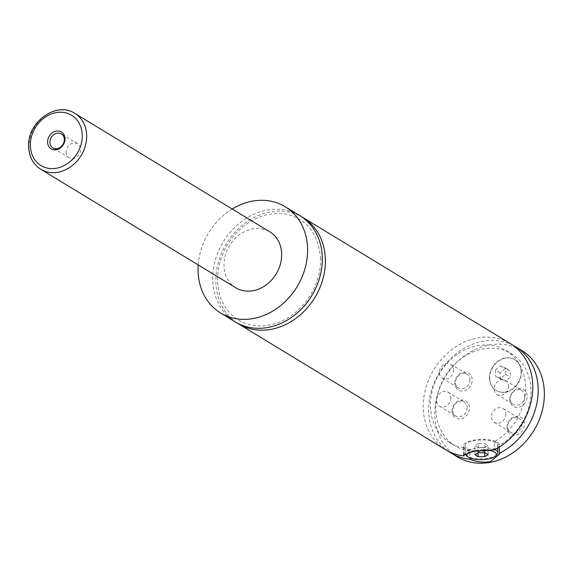<?xml version="1.0" encoding="UTF-8"?>
<svg xmlns="http://www.w3.org/2000/svg" width="573" height="573" viewBox="0 0 573 573"><rect width="100%" height="100%" fill="white"/><g stroke="black" fill="none" stroke-linecap="round" stroke-linejoin="round"><path stroke-width="0.43" stroke-dasharray="2.87 2.15" d="M235.252 321.897A62.171 51.778 121.3 0 1 212.776 279.774A62.171 51.778 121.3 0 1 242.128 221.149A62.171 51.778 121.3 0 1 299.815 215.634M236.821 322.8A62.171 51.778 121.3 0 1 226.378 243.761A62.171 51.778 121.3 0 1 301.348 216.608M489.7 378.323A17.999 14.991 121.3 0 1 498.195 361.355A17.999 14.991 121.3 0 1 514.891 359.758A17.999 14.991 121.3 0 1 521.401 371.949A17.999 14.991 121.3 0 1 512.907 388.924A17.999 14.991 121.3 0 1 496.204 390.514A17.999 14.991 121.3 0 1 489.7 378.323M521.093 371.762A17.999 14.991 121.3 0 1 512.599 388.73A17.999 14.991 121.3 0 1 495.896 390.328A17.999 14.991 121.3 0 1 489.385 378.137A17.999 14.991 121.3 0 1 497.887 361.169A17.999 14.991 121.3 0 1 514.583 359.572A17.999 14.991 121.3 0 1 521.093 371.762M465.025 445.851A16.359 5.508 178.7 0 0 489.12 450.185A16.359 5.508 178.7 0 0 497.736 445.106A16.359 5.508 178.7 0 0 473.642 440.78A16.359 5.508 178.7 0 0 465.025 445.851L465.197 453.494A16.359 5.508 -1.3 0 1 473.821 448.48A16.359 5.508 -1.3 0 1 494.743 449.655M496.877 454.804A16.359 5.508 -1.3 0 1 489.292 457.884A16.359 5.508 -1.3 0 1 466.329 455.499M483.182 449.755A14.726 4.964 178.7 0 0 474.63 450.485A14.726 4.964 178.7 0 0 469.308 452.233M499.305 447.04L499.262 445.264L497.242 442.771L494.327 441.704L494.513 449.776M472.868 440.308A17.999 6.059 -1.3 0 1 499.377 445.071A17.999 6.059 -1.3 0 1 489.894 450.65A17.999 6.059 -1.3 0 1 463.392 445.887A17.999 6.059 -1.3 0 1 472.868 440.308M463.972 454.246L463.829 447.842L469.731 451.209L469.881 457.963M66.131 152.217A8.18 6.812 -58.7 0 0 69.089 157.754A8.18 6.812 -58.7 0 0 76.675 157.031A8.18 6.812 -58.7 0 0 80.542 149.317A8.18 6.812 -58.7 0 0 77.584 143.773A8.18 6.812 -58.7 0 0 69.992 144.503A8.18 6.812 -58.7 0 0 66.131 152.217M452.054 411.242A9.899 8.244 121.3 0 1 460.556 400.169A9.899 8.244 121.3 0 1 469.488 407.732A9.899 8.244 121.3 0 1 460.979 418.806A9.899 8.244 121.3 0 1 452.054 411.242M467.16 407.546A8.18 6.812 121.3 0 1 463.299 415.26A8.18 6.812 121.3 0 1 455.707 415.984A8.18 6.812 121.3 0 1 452.749 410.44A8.18 6.812 121.3 0 1 456.617 402.726A8.18 6.812 121.3 0 1 464.202 402.002A8.18 6.812 121.3 0 1 467.16 407.546M450.951 397.698A8.18 6.812 121.3 0 1 447.09 405.412A8.18 6.812 121.3 0 1 439.498 406.135A8.18 6.812 121.3 0 1 436.54 400.591A8.18 6.812 121.3 0 1 440.408 392.877A8.18 6.812 121.3 0 1 447.993 392.154A8.18 6.812 121.3 0 1 450.951 397.698M509.691 399.646A9.899 8.244 121.3 0 1 518.2 388.58A9.899 8.244 121.3 0 1 527.131 396.144A9.899 8.244 121.3 0 1 518.622 407.21A9.899 8.244 121.3 0 1 509.691 399.646M524.804 395.95A8.18 6.812 121.3 0 1 520.943 403.664A8.18 6.812 121.3 0 1 513.351 404.395A8.18 6.812 121.3 0 1 510.393 398.851A8.18 6.812 121.3 0 1 514.253 391.137A8.18 6.812 121.3 0 1 521.845 390.414A8.18 6.812 121.3 0 1 524.804 395.95M508.595 386.102A8.18 6.812 121.3 0 1 504.734 393.816A8.18 6.812 121.3 0 1 497.142 394.546A8.18 6.812 121.3 0 1 494.184 389.003A8.18 6.812 121.3 0 1 498.044 381.289A8.18 6.812 121.3 0 1 505.637 380.565A8.18 6.812 121.3 0 1 508.595 386.102M454.783 383.344A9.899 8.244 121.3 0 1 463.285 372.271A9.899 8.244 121.3 0 1 472.216 379.835A9.899 8.244 121.3 0 1 463.707 390.908A9.899 8.244 121.3 0 1 454.783 383.344M469.889 379.648A8.18 6.812 121.3 0 1 466.028 387.362A8.18 6.812 121.3 0 1 458.436 388.086A8.18 6.812 121.3 0 1 455.478 382.542A8.18 6.812 121.3 0 1 459.345 374.835A8.18 6.812 121.3 0 1 466.931 374.105A8.18 6.812 121.3 0 1 469.889 379.648M453.68 369.8A8.18 6.812 121.3 0 1 449.819 377.514A8.18 6.812 121.3 0 1 442.227 378.237A8.18 6.812 121.3 0 1 439.269 372.694A8.18 6.812 121.3 0 1 443.137 364.98A8.18 6.812 121.3 0 1 450.722 364.256A8.18 6.812 121.3 0 1 453.68 369.8M506.962 427.544A9.899 8.244 121.3 0 1 515.471 416.478A9.899 8.244 121.3 0 1 524.402 424.041A9.899 8.244 121.3 0 1 515.893 435.108A9.899 8.244 121.3 0 1 506.962 427.544M522.075 423.848A8.18 6.812 121.3 0 1 518.214 431.562A8.18 6.812 121.3 0 1 510.622 432.286A8.18 6.812 121.3 0 1 507.664 426.749A8.18 6.812 121.3 0 1 511.524 419.035A8.18 6.812 121.3 0 1 519.117 418.304A8.18 6.812 121.3 0 1 522.075 423.848M505.866 414A8.18 6.812 121.3 0 1 502.005 421.714A8.18 6.812 121.3 0 1 494.413 422.437A8.18 6.812 121.3 0 1 491.455 416.9A8.18 6.812 121.3 0 1 495.316 409.186A8.18 6.812 121.3 0 1 502.908 408.456A8.18 6.812 121.3 0 1 505.866 414M235.847 287.796A32.718 27.253 121.3 0 1 224.014 265.628A32.718 27.253 121.3 0 1 239.464 234.772A32.718 27.253 121.3 0 1 269.826 231.872M198.215 264.934A62.171 51.778 121.3 0 1 232.201 209.009M445.701 449.769A62.171 51.778 121.3 0 1 433.732 369.75A62.171 51.778 121.3 0 1 510.264 343.514M463.829 447.842A53.991 44.966 121.3 0 1 449.948 442.779A53.991 44.966 121.3 0 1 439.555 373.288A53.991 44.966 121.3 0 1 506.016 350.504A53.991 44.966 121.3 0 1 525.09 395.506A53.991 44.966 121.3 0 1 494.327 441.704M469.731 451.209A53.991 44.966 121.3 0 1 455.363 446.066A53.991 44.966 121.3 0 1 444.97 376.583A53.991 44.966 121.3 0 1 511.438 353.792A53.991 44.966 121.3 0 1 530.469 399.073A53.991 44.966 121.3 0 1 499.262 445.264M457.311 456.817A62.171 51.778 121.3 0 1 434.828 414.702A62.171 51.778 121.3 0 1 464.18 356.077A62.171 51.778 121.3 0 1 521.874 350.561M448.473 451.316A62.171 51.778 121.3 0 1 439.147 373.044A62.171 51.778 121.3 0 1 512.914 345.254M478.254 443.581L474.773 445.543L477.903 447.441L484.507 447.377L487.988 445.414L484.865 443.516L478.254 443.581L478.462 452.82M474.988 454.783L474.773 445.543M478.032 453.064L477.903 447.441M484.629 452.763L484.507 447.377M488.196 454.654L487.988 445.414M485.073 452.756L484.865 443.516M500.265 379.075L500.122 372.851L505.1 368.726L510.214 370.824L510.357 377.048L505.379 381.174L500.265 379.075L495.624 376.253L495.48 370.029L500.122 372.851M495.48 370.029L500.458 365.903L505.572 368.002L505.708 374.226L500.738 378.352L495.624 376.253M500.738 378.352L505.379 381.174M505.708 374.226L510.357 377.048M505.572 368.002L510.214 370.824M500.458 365.903L505.1 368.726M40.869 169.329A32.718 27.253 121.3 0 1 29.037 147.161A32.718 27.253 121.3 0 1 44.486 116.305A32.718 27.253 121.3 0 1 74.848 113.404M320.572 258.767C318.423 233.476 306.655 218.571 285.282 214.044C271.803 211.974 258.638 215.491 245.788 224.595C236.921 231.148 229.916 239.507 224.781 249.67C217.719 264.296 215.863 278.707 219.223 292.896C222.467 305.173 229.035 314.305 238.92 320.293C248.954 326.073 260.171 327.434 272.569 324.368C288.799 319.806 301.727 309.506 311.368 293.491C317.693 282.346 320.758 270.778 320.572 258.767M497.801 447.957L497.736 445.106M499.584 454.21L499.377 445.071M463.6 455.026L463.392 445.887M77.584 143.773L61.375 133.924M69.089 157.754L52.881 147.906M439.498 406.135L455.707 415.984M447.993 392.154L464.202 402.002M497.142 394.546L513.351 404.395M505.637 380.565L521.845 390.414M442.227 378.237L458.436 388.086M450.722 364.256L466.931 374.105M494.413 422.437L510.622 432.286M502.908 408.456L519.117 418.304M449.948 442.779L455.363 446.066M506.016 350.504L511.438 353.792"/><path stroke-width="0.86" d="M232.201 209.009A62.171 51.778 121.3 0 1 285.118 206.703L299.815 215.634A62.171 51.778 121.3 0 1 322.298 257.757A62.171 51.778 121.3 0 1 292.946 316.382A62.171 51.778 121.3 0 1 235.252 321.897L220.555 312.965A62.171 51.778 121.3 0 1 198.079 270.843A62.171 51.778 121.3 0 1 198.215 264.934M301.348 216.608A62.171 51.778 121.3 0 1 302.909 217.518A62.171 51.778 121.3 0 1 325.392 259.633A62.171 51.778 121.3 0 1 296.04 318.259A62.171 51.778 121.3 0 1 238.347 323.774A62.171 51.778 121.3 0 1 236.821 322.8M494.743 449.655A16.359 5.508 -1.3 0 1 497.916 452.806A16.359 5.508 -1.3 0 1 496.877 454.804L495.38 456.18A14.726 4.964 178.7 0 0 483.182 449.755M469.308 452.233A14.726 4.964 178.7 0 0 467.883 456.803L466.329 455.499A16.359 5.508 -1.3 0 1 465.204 453.551A16.359 5.508 -1.3 0 1 465.204 453.494L465.204 453.551M467.883 456.803A14.726 4.964 178.7 0 0 488.554 458.952A14.726 4.964 178.7 0 0 495.38 456.18M469.881 457.963L469.91 459.252C476.199 461.867 482.946 462.698 490.144 461.738L499.577 454.21L499.305 447.04M302.909 217.518L510.264 343.514A62.171 51.778 121.3 0 1 532.747 385.629A62.171 51.778 121.3 0 1 494.513 449.776L474.759 451.08L463.6 455.026L464.008 455.907L463.972 454.246M65.028 138.673A9.899 8.244 -58.7 0 0 56.104 131.11A9.899 8.244 -58.7 0 0 47.595 142.176A9.899 8.244 -58.7 0 0 56.526 149.739A9.899 8.244 -58.7 0 0 65.028 138.673M49.923 142.369A8.18 6.812 -58.7 0 0 52.881 147.906A8.18 6.812 -58.7 0 0 60.466 147.182A8.18 6.812 -58.7 0 0 64.334 139.468A8.18 6.812 -58.7 0 0 61.375 133.924A8.18 6.812 -58.7 0 0 53.783 134.655A8.18 6.812 -58.7 0 0 49.923 142.369M74.848 113.404L269.826 231.872A32.718 27.253 121.3 0 1 281.658 254.04A32.718 27.253 121.3 0 1 266.209 284.896A32.718 27.253 121.3 0 1 235.847 287.796L40.869 169.329A32.718 27.253 121.3 0 0 71.231 166.421A32.718 27.253 121.3 0 0 86.681 135.572A32.718 27.253 121.3 0 0 74.848 113.404C56.297 100.827 26.981 122.486 28.65 146.652C29.073 156.744 33.148 164.301 40.869 169.329M285.118 206.703A62.171 51.778 121.3 0 1 307.594 248.825A62.171 51.778 121.3 0 1 278.249 307.45A62.171 51.778 121.3 0 1 220.555 312.965M464.008 455.907A62.171 51.778 121.3 0 1 445.701 449.769L238.347 323.774M512.914 345.254A62.171 51.778 121.3 0 1 515.686 346.801L521.874 350.561A62.171 51.778 121.3 0 1 544.35 392.677A62.171 51.778 121.3 0 1 514.998 451.302A62.171 51.778 121.3 0 1 457.311 456.817L451.116 453.057A62.171 51.778 121.3 0 1 448.473 451.316M515.686 346.801A62.171 51.778 121.3 0 1 538.162 388.917A62.171 51.778 121.3 0 1 499.448 453.315M469.91 459.252A62.171 51.778 121.3 0 1 451.116 453.057M474.988 454.783L478.111 456.681L484.722 456.617L488.196 454.654L485.073 452.756L478.462 452.82L474.988 454.783M478.111 456.681L478.032 453.064M484.722 456.617L484.629 452.763M82.254 135.207A29.445 24.524 -58.7 0 0 55.681 112.702A29.445 24.524 -58.7 0 0 30.376 145.642A29.445 24.524 -58.7 0 0 56.942 168.14A29.445 24.524 -58.7 0 0 82.254 135.207M497.916 452.806L497.801 447.957"/></g></svg>
